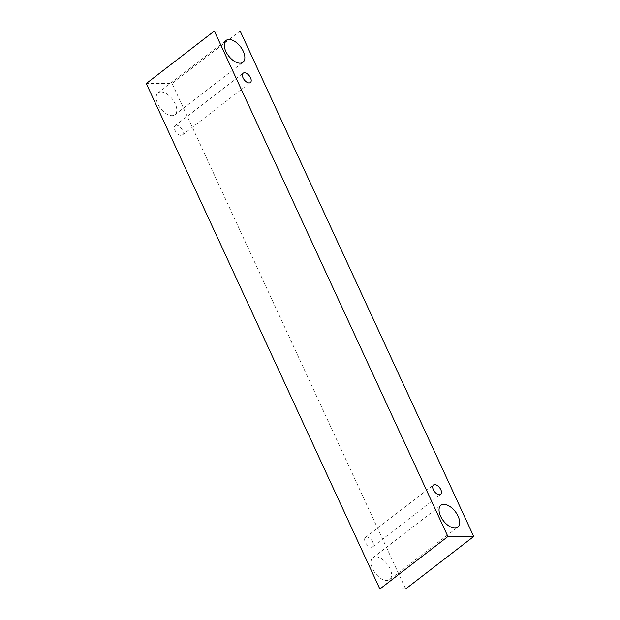 <?xml version="1.0" encoding="UTF-8"?>
<svg xmlns="http://www.w3.org/2000/svg" width="620" height="620" viewBox="0 0 620 620"><rect width="100%" height="100%" fill="white"/><g stroke="black" fill="none" stroke-linecap="round" stroke-linejoin="round"><path stroke-width="0.46" stroke-dasharray="3.1 2.33" d="M372.783 542.151A5.913 3.216 52.4 0 0 366.691 537.075A5.913 3.216 52.4 0 0 365.428 537.47A5.913 3.216 52.4 0 0 366.49 544.12A5.913 3.216 52.4 0 0 372.651 546.84A5.913 3.216 52.4 0 0 372.783 542.151M375.821 556.822A13.795 7.51 52.4 0 0 372.868 557.744A13.795 7.51 52.4 0 0 375.34 573.26A13.795 7.51 52.4 0 0 389.716 579.591A13.795 7.51 52.4 0 0 390.026 568.656A13.795 7.51 52.4 0 0 375.821 556.822M161.022 91.962A13.795 7.51 52.4 0 0 158.077 92.884A13.795 7.51 52.4 0 0 160.549 108.399A13.795 7.51 52.4 0 0 174.917 114.731A13.795 7.51 52.4 0 0 175.235 103.796A13.795 7.51 52.4 0 0 161.022 91.962M176.398 125.248A5.913 3.216 52.4 0 0 175.135 125.643A5.913 3.216 52.4 0 0 176.196 132.292A5.913 3.216 52.4 0 0 182.358 135.005A5.913 3.216 52.4 0 0 182.489 130.316A5.913 3.216 52.4 0 0 176.398 125.248M405.658 588.954L172.089 83.475L146.289 83.522M240.142 31L172.089 83.475M372.651 546.84L440.704 494.365M365.428 537.47L433.481 485.003M182.358 135.005L250.41 82.538M175.135 125.643L243.187 73.168M174.917 114.731L242.97 62.264M158.077 92.884L226.122 40.416M389.716 579.591L457.769 527.124M372.868 557.744L440.921 505.277"/><path stroke-width="0.93" d="M440.836 489.676A5.913 3.216 -127.6 0 1 440.704 494.365A5.913 3.216 -127.6 0 1 434.543 491.652A5.913 3.216 -127.6 0 1 433.481 485.003A5.913 3.216 -127.6 0 1 440.836 489.676M146.289 83.522L379.858 589L405.658 588.954L473.711 536.478L240.142 31L214.342 31.047L146.289 83.522M458.079 516.181A13.795 7.51 -127.6 0 1 457.769 527.124A13.795 7.51 -127.6 0 1 443.393 520.784A13.795 7.51 -127.6 0 1 440.921 505.277A13.795 7.51 -127.6 0 1 458.079 516.181M243.288 51.321A13.795 7.51 -127.6 0 1 242.97 62.264A13.795 7.51 -127.6 0 1 228.602 55.924A13.795 7.51 -127.6 0 1 226.122 40.416A13.795 7.51 -127.6 0 1 243.288 51.321M250.542 77.849A5.913 3.216 -127.6 0 1 250.41 82.538A5.913 3.216 -127.6 0 1 244.249 79.817A5.913 3.216 -127.6 0 1 243.187 73.168A5.913 3.216 -127.6 0 1 250.542 77.849M214.342 31.047L447.911 536.525L473.711 536.478M447.911 536.525L379.858 589"/></g></svg>
